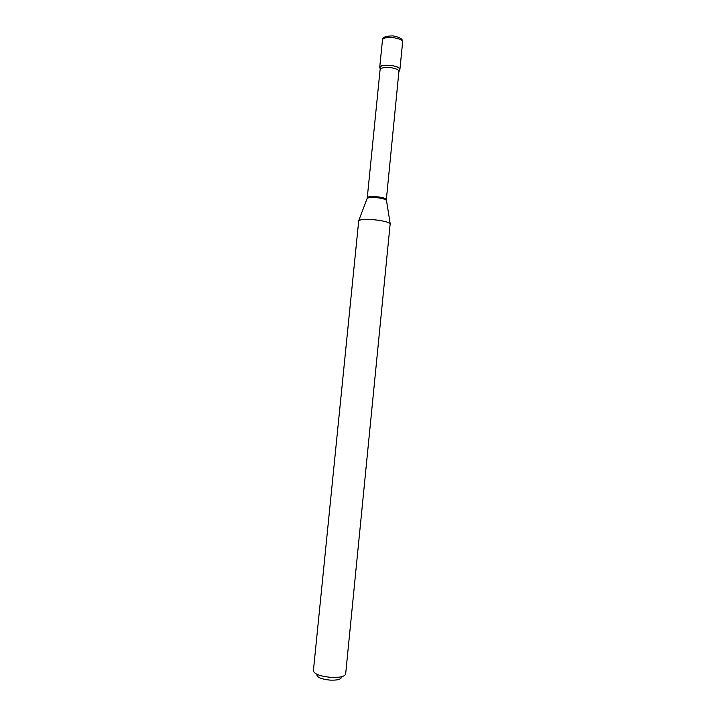 <?xml version="1.0" encoding="UTF-8"?>
<svg xmlns="http://www.w3.org/2000/svg" width="716" height="716" viewBox="0 0 716 716"><rect width="100%" height="100%" fill="white"/><g stroke="black" fill="none" stroke-linecap="round" stroke-linejoin="round"><path stroke-width="1.07" d="M399.805 69.971L399.886 69.64C400.862 65.559 380.581 63.268 379.74 67.367L380.393 69.049C378.773 66.051 382.317 64.834 391.025 65.38C398.508 66.776 401.13 68.62 398.91 70.902M341.398 677.408C340.816 679.511 336.968 680.406 329.87 680.102C321.636 679.189 317.313 677.479 316.893 674.955M330.497 677.345C319.927 676.199 314.226 674.024 313.384 670.82L358.734 220.609C360.962 219.257 366.762 219.051 376.124 219.973C384.053 220.993 388.734 222.246 390.184 223.741L345.649 674.042C344.647 676.656 339.599 677.757 330.497 677.345M382.434 40.185L382.541 39.622C382.38 37.295 385.817 36.042 392.851 35.872C400.02 37.223 403.269 39.326 402.616 42.199C403.618 37.769 383.373 35.451 382.496 39.899L379.686 67.626M398.964 71.009L386.354 199.576C386.005 198.475 383.176 197.562 377.851 196.846C371.613 196.256 368.087 196.533 367.272 197.67L367.04 198.708M386.371 200.641L386.309 200.292C385.414 199.263 382.559 198.439 377.771 197.804C372.105 197.249 368.57 197.437 367.165 198.377L358.734 220.609M399.08 71.618C398.803 69.81 396.029 68.485 390.748 67.635C384.528 67.071 380.975 67.769 380.089 69.721L367.272 197.67M402.616 42.199L399.886 69.64M386.354 199.576L390.184 223.741M380.312 69.148L380.089 69.721"/></g></svg>
